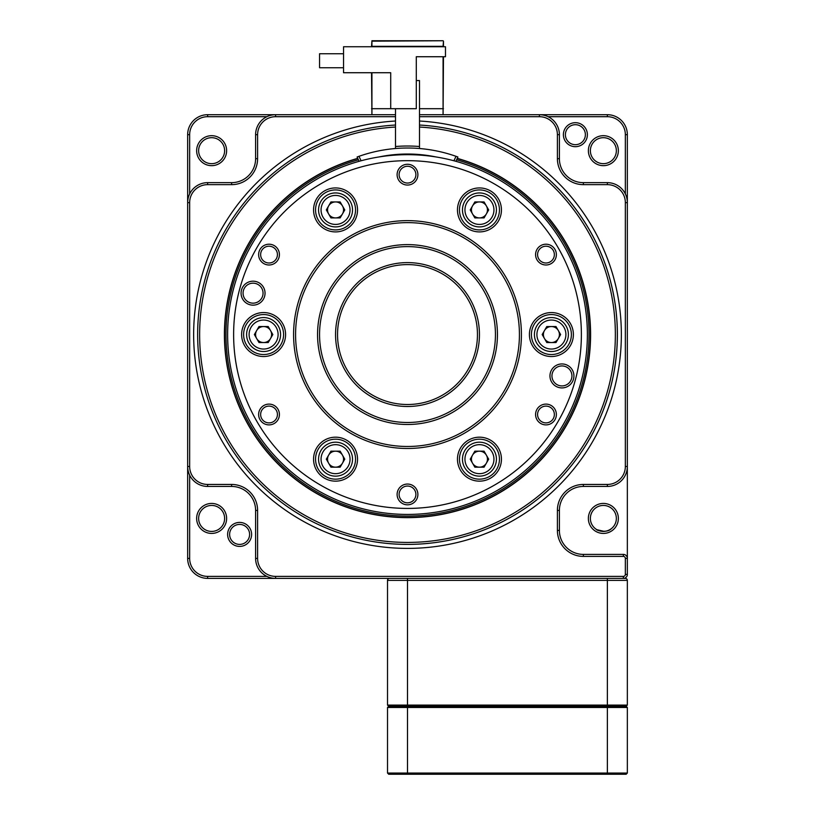 <?xml version="1.0" encoding="UTF-8"?>
<svg xmlns="http://www.w3.org/2000/svg" width="815" height="815" viewBox="0 0 815 815"><rect width="100%" height="100%" fill="white"/><g stroke="black" fill="none" stroke-linecap="round" stroke-linejoin="round"><path stroke-width="1.22" d="M419.491 114.701L607.369 114.701A19.988 19.988 0 0 1 627.346 134.689L627.346 466.455A19.988 19.988 0 0 1 607.369 486.443L583.377 486.443A23.981 23.981 0 0 0 559.396 510.435L559.396 530.412A23.981 23.981 0 0 0 583.377 554.404L623.353 554.404A3.994 3.994 0 0 1 627.346 558.397L627.346 574.381A3.994 3.994 0 0 1 623.353 578.385L207.631 578.385A19.988 19.988 0 0 1 187.654 558.397L187.654 134.689A19.988 19.988 0 0 1 207.631 114.701L395.509 114.701M395.509 116.698L275.592 116.698A17.991 17.991 0 0 0 257.601 134.689L257.601 158.67A25.978 25.978 0 0 1 231.623 184.648L207.631 184.648A17.991 17.991 0 0 0 189.65 202.64L189.65 466.455A17.991 17.991 0 0 0 207.631 484.446L231.623 484.446A25.978 25.978 0 0 1 257.601 510.435L257.601 558.397A17.991 17.991 0 0 0 275.592 576.388L623.353 576.388A1.997 1.997 0 0 0 625.35 574.381L625.35 558.397L627.346 558.397L627.346 466.455L625.35 466.455L625.35 202.64A17.991 17.991 0 0 0 607.369 184.648L583.377 184.648A25.978 25.978 0 0 1 557.399 158.67L557.399 134.689A17.991 17.991 0 0 0 539.408 116.698L419.491 116.698M625.35 558.397A1.997 1.997 0 0 0 623.353 556.4L583.377 556.4A25.978 25.978 0 0 1 557.399 530.412L557.399 510.435A25.978 25.978 0 0 1 583.377 484.446L607.369 484.446A17.991 17.991 0 0 0 625.35 466.455M419.491 121.028A213.856 213.856 0 0 1 621.356 334.547A213.856 213.856 0 0 1 411.504 548.363A213.856 213.856 0 0 1 193.797 342.545A213.856 213.856 0 0 1 395.509 121.028M617.352 334.547A209.852 209.852 0 0 0 595.357 241.016A209.852 209.852 0 0 1 501.031 522.415A209.852 209.852 0 0 1 219.643 428.079A209.852 209.852 0 0 0 617.352 334.547M401.52 544.318L409.914 544.389M226.621 150.673A14.986 14.986 0 0 1 204.137 163.652A14.986 14.986 0 0 1 204.137 137.694A14.986 14.986 0 0 1 226.621 150.673M266.882 116.698L207.631 116.698A17.991 17.991 0 0 0 189.65 134.689L189.65 193.929M187.664 201.988L187.654 202.64A19.988 19.988 0 0 1 207.631 182.652L231.623 182.652A23.981 23.981 0 0 0 255.604 158.67L255.604 134.689A19.988 19.988 0 0 1 275.592 114.701L274.93 114.711M226.621 518.422A14.986 14.986 0 0 1 204.137 531.411A14.986 14.986 0 0 1 204.137 505.443A14.986 14.986 0 0 1 226.621 518.422M251.611 534.416A11.991 11.991 0 0 1 233.62 544.797A11.991 11.991 0 0 1 233.62 524.025A11.991 11.991 0 0 1 251.611 534.416M189.65 475.176L189.65 558.397A17.991 17.991 0 0 0 207.631 576.388L266.882 576.388M274.93 578.375L275.592 578.385A19.988 19.988 0 0 1 255.604 558.397L255.604 510.435A23.981 23.981 0 0 0 231.623 486.443L207.631 486.443A19.988 19.988 0 0 1 187.654 466.455L187.664 467.117M588.379 150.673A14.986 14.986 0 0 1 610.863 137.694A14.986 14.986 0 0 1 610.863 163.652A14.986 14.986 0 0 1 588.379 150.673M563.389 134.689A11.991 11.991 0 0 1 581.38 124.298A11.991 11.991 0 0 1 581.38 145.07A11.991 11.991 0 0 1 563.389 134.689M625.35 193.929L625.35 134.689A17.991 17.991 0 0 0 607.369 116.698L548.118 116.698M540.07 114.711L539.408 114.701A19.988 19.988 0 0 1 559.396 134.689L559.396 158.67A23.981 23.981 0 0 0 583.377 182.652L607.369 182.652A19.988 19.988 0 0 1 627.346 202.64L627.336 201.988M618.361 518.422A14.986 14.986 0 0 1 595.867 531.411A14.986 14.986 0 0 1 595.867 505.443A14.986 14.986 0 0 1 618.361 518.422M476.225 500.787L477.651 500.186M537.207 459.171L539.01 457.276M616.354 150.673A12.989 12.989 0 0 0 603.365 137.684A12.989 12.989 0 0 0 590.376 150.673A12.989 12.989 0 0 0 603.365 163.662A12.989 12.989 0 0 0 616.354 150.673M616.354 518.422A12.989 12.989 0 0 0 596.875 507.175A12.989 12.989 0 0 0 596.875 529.679A12.989 12.989 0 0 0 616.354 518.422M611.158 528.813C607.073 533.316 596.05 530.402 596.549 529.485C596.03 530.371 607.012 533.346 611.158 528.813C612.381 527.825 612.381 527.825 611.158 528.813C612.381 527.825 612.381 527.825 611.158 528.813L609.365 529.944M596.947 529.719L604.19 531.39M604.944 531.319L607.032 530.891M607.124 530.86L609.274 529.995M224.624 518.422A12.989 12.989 0 0 0 205.136 507.175A12.989 12.989 0 0 0 205.136 529.679A12.989 12.989 0 0 0 224.624 518.422M224.624 150.673A12.989 12.989 0 0 0 205.136 139.426A12.989 12.989 0 0 0 205.136 161.93A12.989 12.989 0 0 0 224.624 150.673M249.604 534.416A9.994 9.994 0 0 0 234.618 525.757A9.994 9.994 0 0 0 234.618 543.065A9.994 9.994 0 0 0 249.604 534.416M585.374 134.689A9.994 9.994 0 0 0 575.39 124.695A9.994 9.994 0 0 0 565.396 134.689A9.994 9.994 0 0 0 575.39 144.683A9.994 9.994 0 0 0 585.374 134.689M407.5 264.6A69.947 69.947 0 0 0 346.915 369.521A69.947 69.947 0 0 0 468.085 369.521A69.947 69.947 0 0 0 407.5 264.6M407.5 244.612A89.935 89.935 0 0 1 485.394 379.515A89.935 89.935 0 0 1 329.606 379.515A89.935 89.935 0 0 1 407.5 244.612M561.942 387.92A11.991 11.991 0 0 1 551.561 369.939A11.991 11.991 0 0 1 572.324 369.939A11.991 11.991 0 0 1 561.942 387.92M253.058 305.156A11.991 11.991 0 0 1 242.676 287.175A11.991 11.991 0 0 1 263.439 287.175A11.991 11.991 0 0 1 253.058 305.156M269.031 424.89A10.391 10.391 0 0 1 260.026 409.303A10.391 10.391 0 0 1 278.027 409.303A10.391 10.391 0 0 1 269.031 424.89M263.602 356.532A21.985 21.985 0 0 1 244.561 323.555A21.985 21.985 0 0 1 282.642 323.555A21.985 21.985 0 0 1 263.602 356.532M335.546 481.156A21.985 21.985 0 0 1 316.505 448.179A21.985 21.985 0 0 1 354.586 448.179A21.985 21.985 0 0 1 335.546 481.156M479.454 481.156A21.985 21.985 0 0 1 460.414 448.179A21.985 21.985 0 0 1 498.495 448.179A21.985 21.985 0 0 1 479.454 481.156M551.398 356.532A21.985 21.985 0 0 1 532.358 323.555A21.985 21.985 0 0 1 570.439 323.555A21.985 21.985 0 0 1 551.398 356.532M479.454 231.908A21.985 21.985 0 0 1 460.414 198.931A21.985 21.985 0 0 1 498.495 198.931A21.985 21.985 0 0 1 479.454 231.908M335.546 231.908A21.985 21.985 0 0 1 316.505 198.931A21.985 21.985 0 0 1 354.586 198.931A21.985 21.985 0 0 1 335.546 231.908M407.5 185.056A10.391 10.391 0 0 1 398.504 169.459A10.391 10.391 0 0 1 416.496 169.459A10.391 10.391 0 0 1 407.5 185.056M269.031 264.997A10.391 10.391 0 0 1 260.026 249.41A10.391 10.391 0 0 1 278.027 249.41A10.391 10.391 0 0 1 269.031 264.997M407.5 504.831A10.391 10.391 0 0 1 398.504 489.245A10.391 10.391 0 0 1 416.496 489.245A10.391 10.391 0 0 1 407.5 504.831M545.968 424.89A10.391 10.391 0 0 1 536.973 409.303A10.391 10.391 0 0 1 554.974 409.303A10.391 10.391 0 0 1 545.968 424.89M545.968 264.997A10.391 10.391 0 0 1 536.973 249.41A10.391 10.391 0 0 1 554.974 249.41A10.391 10.391 0 0 1 545.968 264.997M407.5 448.474A113.927 113.927 0 0 1 308.844 277.589A113.927 113.927 0 0 1 506.156 277.589A113.927 113.927 0 0 1 407.5 448.474M435.872 156.928A179.881 179.881 0 0 0 379.128 156.928L383.417 156.297L379.128 156.928A139.905 139.905 0 0 1 435.872 156.928L431.583 156.297M407.5 514.428A179.881 179.881 0 0 1 251.723 244.612A179.881 179.881 0 0 1 563.277 244.612A179.881 179.881 0 0 1 407.5 514.428A179.881 179.881 0 0 1 251.723 244.612A179.881 179.881 0 0 1 563.277 244.612A179.881 179.881 0 0 1 407.5 514.428M263.602 314.559A19.988 19.988 0 0 0 243.614 334.547A19.988 19.988 0 0 0 263.602 354.535A19.988 19.988 0 0 0 283.589 334.547A19.988 19.988 0 0 0 263.602 314.559M335.546 439.183A19.988 19.988 0 0 0 315.558 459.171A19.988 19.988 0 0 0 335.546 479.159A19.988 19.988 0 0 0 355.534 459.171A19.988 19.988 0 0 0 335.546 439.183M479.454 439.183A19.988 19.988 0 0 0 459.466 459.171A19.988 19.988 0 0 0 479.454 479.159A19.988 19.988 0 0 0 499.442 459.171A19.988 19.988 0 0 0 479.454 439.183M551.398 314.559A19.988 19.988 0 0 0 531.411 334.547A19.988 19.988 0 0 0 551.398 354.535A19.988 19.988 0 0 0 571.386 334.547A19.988 19.988 0 0 0 551.398 314.559M479.454 189.936A19.988 19.988 0 0 0 459.466 209.924A19.988 19.988 0 0 0 479.454 229.912A19.988 19.988 0 0 0 499.442 209.924A19.988 19.988 0 0 0 479.454 189.936M335.546 189.936A19.988 19.988 0 0 0 315.558 209.924A19.988 19.988 0 0 0 335.546 229.912A19.988 19.988 0 0 0 355.534 209.924A19.988 19.988 0 0 0 335.546 189.936M407.5 166.26A8.395 8.395 0 0 0 399.106 174.655A8.395 8.395 0 0 0 407.5 183.049A8.395 8.395 0 0 0 415.895 174.655A8.395 8.395 0 0 0 407.5 166.26M269.031 246.212A8.395 8.395 0 0 0 260.637 254.606A8.395 8.395 0 0 0 269.031 263.001A8.395 8.395 0 0 0 277.426 254.606A8.395 8.395 0 0 0 269.031 246.212M269.031 406.104A8.395 8.395 0 0 0 260.637 414.499A8.395 8.395 0 0 0 269.031 422.893A8.395 8.395 0 0 0 277.426 414.499A8.395 8.395 0 0 0 269.031 406.104M407.5 486.046A8.395 8.395 0 0 0 399.106 494.44A8.395 8.395 0 0 0 407.5 502.835A8.395 8.395 0 0 0 415.895 494.44A8.395 8.395 0 0 0 407.5 486.046M545.968 406.104A8.395 8.395 0 0 0 537.574 414.499A8.395 8.395 0 0 0 545.968 422.893A8.395 8.395 0 0 0 554.363 414.499A8.395 8.395 0 0 0 545.968 406.104M545.968 246.212A8.395 8.395 0 0 0 537.574 254.606A8.395 8.395 0 0 0 545.968 263.001A8.395 8.395 0 0 0 554.363 254.606A8.395 8.395 0 0 0 545.968 246.212M407.5 222.627A111.92 111.92 0 0 0 295.58 334.547A111.92 111.92 0 0 0 407.5 446.477A111.92 111.92 0 0 0 519.42 334.547A111.92 111.92 0 0 0 407.5 222.627M407.5 262.603A71.954 71.954 0 0 1 469.807 370.53A71.954 71.954 0 0 1 345.193 370.53A71.954 71.954 0 0 1 407.5 262.603M407.5 246.609A87.938 87.938 0 0 0 331.338 378.517A87.938 87.938 0 0 0 483.662 378.517A87.938 87.938 0 0 0 407.5 246.609M253.058 283.172A9.994 9.994 0 0 0 243.064 293.166A9.994 9.994 0 0 0 253.058 303.16A9.994 9.994 0 0 0 263.051 293.166A9.994 9.994 0 0 0 253.058 283.172M561.942 365.935A9.994 9.994 0 0 0 551.949 375.929A9.994 9.994 0 0 0 561.942 385.923A9.994 9.994 0 0 0 571.936 375.929A9.994 9.994 0 0 0 561.942 365.935M453.935 160.769L456.003 156.317L457.898 157L456.003 156.317A145.905 145.905 0 0 0 358.997 156.317L357.102 157L358.997 156.317L361.065 160.769M445.479 153.047C453.171 155.278 453.171 155.278 445.479 153.047M385.515 149.685L386.728 149.512M457.898 157L455.891 161.299A179.881 179.881 0 0 1 477.346 500.318A179.881 179.881 0 0 1 237.654 393.777A179.881 179.881 0 0 1 359.109 161.299L357.102 157M428.272 155.563L424.89 155.105M425.277 155.156L427.162 155.41M385.515 155.757C393.238 154.667 393.238 154.667 385.515 155.757M416.292 80.563L419.491 80.563L419.491 148.513M395.509 148.513L395.509 108.701M472.527 213.927A7.997 7.997 0 0 0 486.372 213.927A7.997 7.997 0 0 0 479.454 201.937A7.997 7.997 0 0 0 472.527 213.927M474.839 217.921L470.224 209.924L474.839 201.937L484.069 201.937L488.684 209.924L484.069 217.921L474.839 217.921M462.462 209.924A16.993 16.993 0 0 1 487.94 195.213A16.993 16.993 0 0 1 487.94 224.634A16.993 16.993 0 0 1 462.462 209.924A16.993 16.993 0 0 1 487.94 195.213A16.993 16.993 0 0 1 487.94 224.634A16.993 16.993 0 0 1 462.462 209.924M544.481 338.551A7.997 7.997 0 0 0 558.326 338.551A7.997 7.997 0 0 0 551.398 326.55A7.997 7.997 0 0 0 544.481 338.551M546.784 342.545L542.169 334.547L546.784 326.55L556.013 326.55L560.628 334.547L556.013 342.545L546.784 342.545M534.416 334.547A16.993 16.993 0 0 1 559.895 319.837A16.993 16.993 0 0 1 559.895 349.258A16.993 16.993 0 0 1 534.416 334.547A16.993 16.993 0 0 1 559.895 319.837A16.993 16.993 0 0 1 559.895 349.258A16.993 16.993 0 0 1 534.416 334.547M328.628 463.175A7.997 7.997 0 0 0 342.473 463.175A7.997 7.997 0 0 0 335.546 451.174A7.997 7.997 0 0 0 328.628 463.175M330.931 467.168L326.316 459.171L330.931 451.174L340.161 451.174L344.776 459.171L340.161 467.168L330.931 467.168M318.563 459.171A16.993 16.993 0 0 1 344.042 444.46A16.993 16.993 0 0 1 344.042 473.882A16.993 16.993 0 0 1 318.563 459.171A16.993 16.993 0 0 1 344.042 444.46A16.993 16.993 0 0 1 344.042 473.882A16.993 16.993 0 0 1 318.563 459.171M256.674 338.551A7.997 7.997 0 0 0 270.519 338.551A7.997 7.997 0 0 0 263.602 326.55A7.997 7.997 0 0 0 256.674 338.551M258.987 342.545L254.372 334.547L258.987 326.55L268.216 326.55L272.831 334.547L268.216 342.545L258.987 342.545M246.609 334.547A16.993 16.993 0 0 1 272.088 319.837A16.993 16.993 0 0 1 272.088 349.258A16.993 16.993 0 0 1 246.609 334.547A16.993 16.993 0 0 1 272.088 319.837A16.993 16.993 0 0 1 272.088 349.258A16.993 16.993 0 0 1 246.609 334.547M328.628 213.927A7.997 7.997 0 0 0 342.473 213.927A7.997 7.997 0 0 0 335.546 201.937A7.997 7.997 0 0 0 328.628 213.927M330.931 217.921L326.316 209.924L330.931 201.937L340.161 201.937L344.776 209.924L340.161 217.921L330.931 217.921M318.563 209.924A16.993 16.993 0 0 1 344.042 195.213A16.993 16.993 0 0 1 344.042 224.634A16.993 16.993 0 0 1 318.563 209.924A16.993 16.993 0 0 1 344.042 195.213A16.993 16.993 0 0 1 344.042 224.634A16.993 16.993 0 0 1 318.563 209.924M472.527 463.175A7.997 7.997 0 0 0 486.372 463.175A7.997 7.997 0 0 0 479.454 451.174A7.997 7.997 0 0 0 472.527 463.175M474.839 467.168L470.224 459.171L474.839 451.174L484.069 451.174L488.684 459.171L484.069 467.168L474.839 467.168M462.462 459.171A16.993 16.993 0 0 1 487.94 444.46A16.993 16.993 0 0 1 487.94 473.882A16.993 16.993 0 0 1 462.462 459.171A16.993 16.993 0 0 1 487.94 444.46A16.993 16.993 0 0 1 487.94 473.882A16.993 16.993 0 0 1 462.462 459.171M371.528 46.75L371.925 40.75L443.075 40.75L371.925 41.147L371.925 46.343L443.075 46.343L443.472 41.147L443.472 46.75M371.925 72.729L371.925 114.701L371.528 72.729M443.472 56.734L443.075 114.701L443.075 56.734M357.744 158.355A183.08 183.08 0 0 0 234.74 395.173A183.08 183.08 0 0 0 478.751 503.201A183.08 183.08 0 0 0 457.256 158.355M358.417 159.801A181.511 181.511 0 0 0 236.167 394.491A181.511 181.511 0 0 0 478.059 501.785A181.511 181.511 0 0 0 456.583 159.801M357.816 158.528A182.906 182.906 0 0 0 234.914 395.092A182.906 182.906 0 0 0 478.67 503.038A182.906 182.906 0 0 0 457.184 158.528M219.643 428.079A209.852 209.852 0 0 1 395.509 125.031A209.852 209.852 0 0 0 219.643 428.079A209.852 209.852 0 0 0 501.031 522.415A209.852 209.852 0 0 0 419.491 125.031A209.852 209.852 0 0 1 595.357 241.016M343.543 72.729L343.543 46.75L445.479 46.75L445.479 56.734L416.292 56.734L416.292 108.701L390.711 108.701L390.711 72.729L343.543 72.729M343.543 67.737L319.562 67.737L319.562 53.739L343.543 53.739M627.346 705.097L626.154 706.299L627.346 707.491L407.5 707.491L407.5 706.299L388.714 706.299L626.154 706.299L407.5 706.299L407.5 705.097L627.346 705.097L627.346 580.382A1.997 1.997 0 0 0 625.35 578.385L623.353 578.385L625.35 578.385A1.997 1.997 0 0 1 627.346 580.382L407.5 580.382L407.5 705.097L387.512 705.097L387.512 580.382A1.997 1.997 0 0 1 389.509 578.385A1.997 1.997 0 0 0 387.512 580.382L407.5 580.382L407.5 578.385M387.512 705.097L388.714 706.299L387.512 707.491L387.512 773.048L627.346 773.048L627.346 707.491M627.346 773.048L626.154 774.25L388.714 774.25L387.512 773.048L388.714 774.25M407.5 774.25L407.5 707.491L387.512 707.491M189.65 558.397L187.654 558.397M207.631 576.388L207.631 578.385M207.631 116.698L207.631 114.701M189.65 134.689L187.654 134.689M607.369 114.701L607.369 116.698M627.346 134.689L625.35 134.689M559.396 158.67L557.399 158.67M557.399 134.689L559.396 134.689M539.408 116.698L539.408 114.701M583.377 182.652L583.377 184.648M275.592 116.698L275.592 114.701M607.369 182.652L607.369 184.648M257.601 134.689L255.604 134.689M627.346 202.64L625.35 202.64M257.601 158.67L255.604 158.67M231.623 184.648L231.623 182.652M607.369 486.443L607.369 484.446M207.631 184.648L207.631 182.652M583.377 486.443L583.377 484.446M189.65 202.64L187.654 202.64M559.396 510.435L557.399 510.435M189.65 466.455L187.654 466.455M559.396 530.412L557.399 530.412M207.631 484.446L207.631 486.443M583.377 554.404L583.377 556.4M231.623 484.446L231.623 486.443M623.353 554.404L623.353 556.4M257.601 510.435L255.604 510.435M257.601 558.397L255.604 558.397M627.346 574.381L625.35 574.381M275.592 576.388L275.592 578.385M623.353 578.385L623.353 576.388M407.5 508.428A173.88 173.88 0 0 0 558.081 247.607A173.88 173.88 0 0 0 256.919 247.607A173.88 173.88 0 0 0 407.5 508.428M395.509 146.506A147.902 147.902 0 0 1 419.491 146.506M464.957 209.924A14.487 14.487 0 0 0 486.698 222.475A14.487 14.487 0 0 0 486.698 197.383A14.487 14.487 0 0 0 464.957 209.924M536.912 334.547A14.487 14.487 0 0 0 558.652 347.098A14.487 14.487 0 0 0 558.652 321.996A14.487 14.487 0 0 0 536.912 334.547M321.059 459.171A14.487 14.487 0 0 0 342.799 471.722A14.487 14.487 0 0 0 342.799 446.62A14.487 14.487 0 0 0 321.059 459.171M249.105 334.547A14.487 14.487 0 0 0 270.845 347.098A14.487 14.487 0 0 0 270.845 321.996A14.487 14.487 0 0 0 249.105 334.547M321.059 209.924A14.487 14.487 0 0 0 342.799 222.475A14.487 14.487 0 0 0 342.799 197.383A14.487 14.487 0 0 0 321.059 209.924M464.957 459.171A14.487 14.487 0 0 0 486.698 471.722A14.487 14.487 0 0 0 486.698 446.62A14.487 14.487 0 0 0 464.957 459.171M371.528 108.701L390.711 108.701M419.491 108.701L443.472 108.701M395.509 127.038A207.856 207.856 0 0 0 221.425 427.192A207.856 207.856 0 0 0 613.97 310.596A207.856 207.856 0 0 0 419.491 127.038M607.369 774.25L607.369 578.385M627.346 580.382A1.997 1.997 0 0 0 625.35 578.385M389.509 578.385A1.997 1.997 0 0 0 387.512 580.382"/></g></svg>

